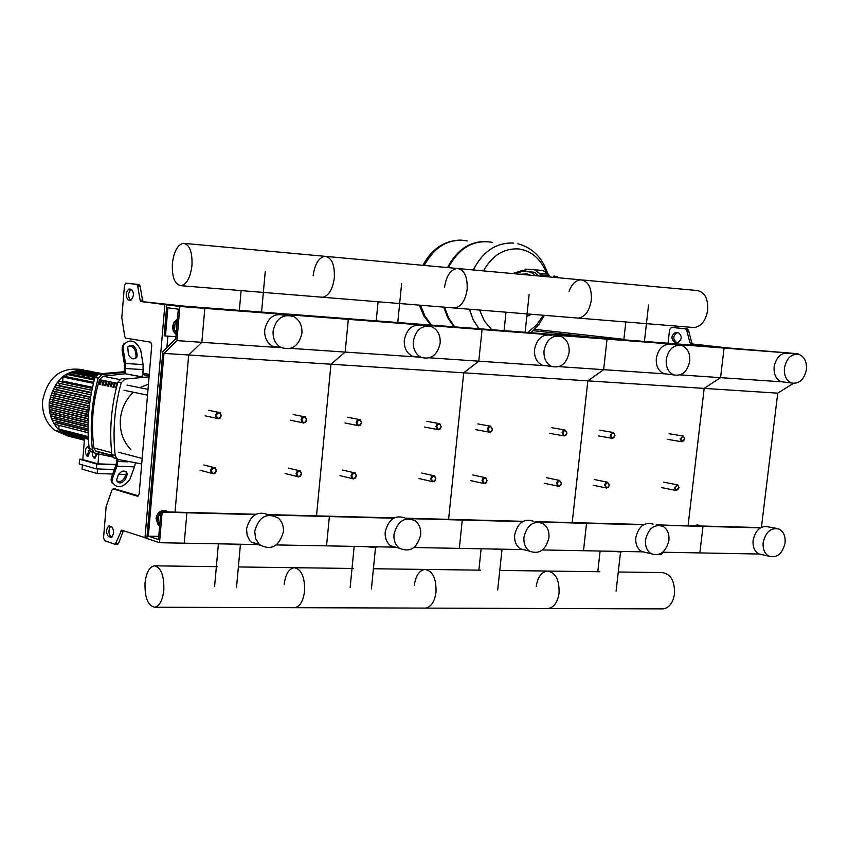 <?xml version="1.0" encoding="UTF-8"?>
<svg xmlns="http://www.w3.org/2000/svg" width="849" height="849" viewBox="0 0 849 849"><rect width="100%" height="100%" fill="white"/><g stroke="black" fill="none" stroke-linecap="round" stroke-linejoin="round"><path stroke-width="1.27" d="M146.877 538.266L121.619 530.126L115.241 544.358L104.512 540.675L103.567 537.629L106.136 506.598L112.026 489.958L113.15 488.928L137.697 496.272L139.162 493.906L151.769 345.15L150.751 342.168L125.694 338.146L124.771 336.628L121.8 317.59L124.442 285.742L125.769 283.163L128.263 283.354M144.988 537.863L164.886 304.579L191.556 306.712L166.818 304.823L164.175 335.79L165.459 335.981L167.869 307.805L178.311 309.153L175.764 338.783L162.828 351.56L146.856 538.489L159.516 542.713L162.148 512.149L160.864 511.756L164.897 510.61L168.675 511.958M164.886 304.579L141.03 301.565L140.074 300.058L137.687 285.869L136.731 284.373L125.864 283.163M110.784 537.396L111.24 537.449C114.169 534.212 114.318 530.646 111.675 526.751L108.884 525.913C105.966 529.129 105.828 532.684 108.449 536.589L111.463 537.406M128.125 299.941C125.365 296.216 125.599 292.576 128.825 289.021L131.446 289.307C134.227 293.022 134.004 296.672 130.757 300.249L128.125 299.941L131.054 300.185M761.436 527.25L777.737 393.161L704.171 388.396L688.072 525.669L704.171 388.396L587.837 380.861L572.194 522.613L587.837 380.861L463.713 372.817L448.601 519.344L463.713 372.817L330.972 364.221L316.518 515.863L330.972 364.221L188.69 354.999L175.021 512.127L188.69 354.999L201.839 342.317L204.821 308.378L143.481 301.756L142.526 300.249L140.127 286.06L139.172 284.564L128.295 283.354M131.022 289.254C127.987 293.117 127.838 296.736 130.544 300.122M112.057 537.046L110.848 536.632C108.46 533.809 108.332 530.381 110.487 526.359M123.392 530.667L118.563 543.402L117.661 544.4L115.358 544.336M115.284 489.003L138.546 495.869M159.665 525.743L156.8 518.675L160.864 511.767M159.644 525.998L158.094 524.767L156.046 518.431C157.415 512.318 160.801 509.771 166.213 510.79M159.824 523.844L157.956 522.517L159.888 523.133M157.956 522.517L158.604 514.897L160.546 515.502M163.825 511.83L164.844 511.247L167.062 511.915M158.604 514.897L160.705 513.666M177.399 319.786L173.292 326.685L176.168 334.082M177.441 319.256L174.066 322.142L172.517 326.578L173.292 331.174L176.136 334.506M177.229 321.729L175.117 322.896L177.112 323.172M175.117 322.896L174.448 330.696L176.433 330.983M174.448 330.696L176.337 332.139M673.225 327.534L687.308 328.966L688.539 330.293L691.744 342.688L692.975 344.025L723.337 347.464L191.556 306.712L204.821 308.378L179.882 306.468L166.818 304.823M663.356 552.232L661.201 554.323M678.107 342.391L676.313 342.189C672.748 339.027 672.97 335.886 676.961 332.744M705.784 346.116L722.074 347.294L691.139 343.887L689.897 342.54L686.703 330.144L685.472 328.818L671.442 327.385L669.617 329.592L668.046 343.229M705.795 346.063L724.059 348.079L204.821 308.378L201.839 342.317L176.932 340.619L179.882 306.468M678.691 332.925L675.305 332.585C671.156 335.567 670.88 338.73 674.477 342.051L677.884 342.412C682.034 339.398 682.309 336.246 678.691 332.925M660.755 553.59L659.291 554.27M700.414 525.987L699.353 525.266L694.503 525.839M697.889 524.852L693.293 525.807M696.742 525.892L697.528 525.372L700.351 525.987M259.401 544.602L159.516 542.713M255.305 514.6L186.897 512.796L184.233 543.18L186.897 512.796L162.148 512.149M255.92 514.261L160.864 511.756L158.476 539.518L148.342 536.165L163.974 353.396L176.932 340.619M158.752 536.377L148.342 536.165M279.937 347.634L201.839 342.317L188.69 354.999L163.974 353.396M175.945 336.703L165.459 335.981M215.519 415.363L216.728 418.313L217.928 418.812L220.018 418.196L221.334 415.66L220.103 412.688L218.904 412.211L216.824 412.837L215.519 415.363M216.272 415.448C218.204 411.977 219.817 412.052 221.122 415.692C219.191 419.162 217.567 419.077 216.272 415.448M356.166 422.452L357.503 425.466L358.596 425.795L360.432 425.084L361.589 422.728L360.231 419.703L359.138 419.385L357.312 420.096L356.166 422.452M356.898 422.526C358.745 419.183 360.252 419.257 361.419 422.76C359.583 426.113 358.076 426.039 356.898 422.526M487.422 429.063L488.801 432.067L489.809 432.29L491.72 431.25L492.494 429.318L490.435 426.113L488.462 426.856L487.422 429.063M488.143 429.148C489.905 425.901 491.316 425.975 492.367 429.361C490.616 432.597 489.204 432.523 488.143 429.148M610.198 435.261L612.182 438.36L613.997 437.596L614.952 435.495L613.562 432.534L610.198 435.261M610.919 435.335C612.596 432.194 613.912 432.258 614.867 435.526C613.19 438.668 611.874 438.604 610.919 435.335M301.087 419.671L302.382 422.675L303.517 423.057L305.767 422.07L306.659 419.958L305.343 416.944L304.207 416.572L301.979 417.57L301.087 419.671M301.83 419.756C303.709 416.36 305.258 416.435 306.478 419.99C304.6 423.386 303.051 423.311 301.83 419.756M435.983 426.474L437.352 429.488L438.392 429.743L440.111 429.01L441.193 426.739L439.803 423.715L438.763 423.471L436.779 424.511L435.983 426.474M436.715 426.548C438.509 423.269 439.952 423.343 441.056 426.771C439.262 430.05 437.819 429.987 436.715 426.548M562.049 432.831L564.065 435.972L565.933 435.219L566.93 433.075L564.903 429.923L563.036 430.687L562.049 432.831M562.77 432.905C564.479 429.732 565.837 429.796 566.835 433.107C565.126 436.29 563.768 436.216 562.77 432.905M680.134 438.784L681.492 441.692L684.708 439.007L683.339 436.089L680.134 438.784M680.845 438.859C682.479 435.781 683.753 435.845 684.655 439.05C683.021 442.127 681.747 442.064 680.845 438.859M210.616 470.505L211.656 473.286C214.012 474.485 215.604 473.625 216.421 470.717L215.37 467.926C213.014 466.748 211.433 467.608 210.616 470.505M211.369 470.59C213.29 467.12 214.914 467.183 216.208 470.771C214.277 474.241 212.664 474.177 211.369 470.59M350.998 475.673L352.186 478.56L353.29 478.953L355.508 477.976L356.41 475.875L355.2 472.978L354.097 472.596L352.208 473.264L350.998 475.673M351.73 475.758C353.566 472.405 355.073 472.458 356.24 475.928C354.404 479.271 352.908 479.218 351.73 475.758M482.03 480.502L483.283 483.389L484.301 483.665L485.999 482.954L487.093 480.683L485.819 477.785L484.811 477.52L483.113 478.242L482.03 480.502M482.752 480.576C484.503 477.34 485.915 477.393 486.976 480.736C485.225 483.972 483.813 483.919 482.752 480.576M604.626 485.012L606.504 488.058L608.372 487.326L609.37 485.193L607.47 482.136L605.613 482.869L604.626 485.012M605.337 485.097C607.014 481.956 608.33 482.009 609.285 485.235C607.619 488.377 606.303 488.324 605.337 485.097M296.014 473.646L297.161 476.501L298.307 476.968L300.313 476.331L301.586 473.859L300.429 470.983L299.283 470.537L297.288 471.174L296.014 473.646M296.757 473.731C298.636 470.335 300.185 470.399 301.395 473.901C299.527 477.308 297.988 477.244 296.757 473.731M430.676 478.613L431.918 481.5L432.969 481.818L435.038 480.81L435.877 478.804L434.624 475.896L433.574 475.589L431.801 476.289L430.676 478.613M431.409 478.687C433.192 475.408 434.635 475.461 435.739 478.847C433.956 482.136 432.512 482.083 431.409 478.687M556.551 483.24L557.814 486.127L558.78 486.35L560.648 485.32L561.412 483.421L559.502 480.332L557.57 481.054L556.551 483.24M557.262 483.325C558.971 480.141 560.319 480.194 561.316 483.474C559.618 486.647 558.26 486.604 557.262 483.325M674.467 487.581L675.73 490.425L679.03 487.751L677.757 484.906L674.467 487.581M675.167 487.666C676.802 484.588 678.064 484.63 678.977 487.804C677.343 490.881 676.08 490.828 675.167 487.666M594.788 337.615L533.363 330.686M623.877 339.324L534.721 329.348M553.463 276.445L557.326 276.785L553.983 275.989L553.41 276.923M552.455 277.23L558.154 277.75M525.966 269.133L525.138 269.08L524.873 271.521L525.711 271.574L525.966 269.133L534.286 269.738L539.497 273.378L541.386 276.212M535.199 272.444L524.873 271.521M540.41 274.864L549.261 275.681L548.348 274.206L543.127 270.566L534.509 269.759M546.809 275.458L547.212 276.042L540.792 275.458M538.818 275.967L534.032 272.189L525.711 271.574M467.375 240.925C449.206 238.007 434.837 246.178 424.288 265.44C434.837 246.178 449.206 238.007 467.375 240.925M420.531 305.237L424.924 316.115L431.504 325.103L424.924 316.115L420.531 305.237M453.971 326.823L447.805 317.834L443.73 307.126M454.746 326.886L448.601 317.897L444.526 307.189M469.37 309.216L473.148 319.755L478.889 328.733L473.148 319.755L469.37 309.216M512.287 242.973C495.508 242.899 482.508 251.888 473.286 269.95C482.508 251.888 495.508 242.899 512.287 242.973M448.357 267.658C459.033 247.812 473.636 239.365 492.155 242.326M447.55 267.584C456.773 249.935 469.667 241.243 486.254 241.519M483.463 270.884C492.144 255.538 503.797 248.216 518.431 248.916C530.933 250.646 540.06 258.17 545.822 271.5M547.212 275.49L547.584 276.774M543.318 315.244L536.419 325.178L527.6 332.468M491.741 329.72L484.418 321.092L479.547 310.044M785.07 542.967C785.601 536.271 783.627 531.654 779.138 529.129C771.115 527.24 765.787 531.686 763.166 542.479C762.646 549.07 764.556 553.654 768.918 556.212C777.015 558.271 782.407 553.856 785.07 542.967M775.498 528.365L769.014 527.006C761.012 525.128 755.706 529.543 753.105 540.282C752.585 546.83 754.506 551.383 758.847 553.941L762.604 554.79M784.423 367.988C786.609 358.045 791.459 353.534 798.962 354.447C804.449 356.707 806.932 361.748 806.412 369.57C804.183 379.62 799.27 384.098 791.671 383.026C786.333 380.702 783.914 375.683 784.423 367.988M784.455 382.114L781.367 381.732C776.039 379.418 773.63 374.43 774.129 366.779C776.304 356.898 781.133 352.409 788.615 353.311L796.022 354.118M759.293 554.036L699.863 552.922L702.993 526.369L656.213 524.82M776.633 528.418L775.02 528.269M760.311 527.876L657.826 525.181M776.644 528.311L773.354 527.919M760.8 527.579L701.359 526.019L702.993 526.369L699.863 552.922L662.761 552.221M782.29 381.848L720.568 377.646L704.171 388.396L720.568 377.646L724.059 348.079L707.44 346.243L798.028 353.736L724.059 348.079L720.568 377.646L680.166 374.897M777.737 393.161L793.348 383.387M191.98 265.419C190.42 277.517 186.78 284.288 181.07 285.71C174.788 284.595 171.88 277.241 172.358 263.646C173.875 251.559 177.515 244.777 183.288 243.292C189.539 244.374 192.436 251.75 191.98 265.419M321.113 297.129L322.588 297.246C328.765 295.93 332.681 289.435 334.347 277.761C334.814 264.57 331.672 257.417 324.902 256.313C331.672 257.417 334.814 264.57 334.347 277.761C332.681 289.435 328.765 295.93 322.588 297.246L321.113 297.129M453.111 307.89L454.682 308.017C461.251 306.786 465.401 300.546 467.152 289.276C467.629 276.53 464.265 269.589 457.07 268.454C464.265 269.589 467.629 276.53 467.152 289.276C465.401 300.546 461.251 306.786 454.682 308.017L453.111 307.89M313.111 275.851C314.735 264.188 318.662 257.682 324.902 256.313L184.7 243.43M576.62 317.961L578.265 318.099C585.152 316.953 589.503 310.936 591.329 300.037C591.806 287.715 588.272 280.977 580.705 279.82C588.272 280.977 591.806 287.715 591.329 300.037C589.503 310.936 585.152 316.953 578.265 318.099L576.62 317.961M444.558 287.249C446.266 275.989 450.437 269.727 457.07 268.454L326.43 256.451M692.413 327.406L694.121 327.544C701.295 326.472 705.816 320.667 707.684 310.129C708.172 298.19 704.49 291.642 696.626 290.475L582.425 279.979M569.074 291.292C571.791 284.139 575.675 280.308 580.705 279.82L458.704 268.613M229.092 544.029L238.081 544.846L242.665 544.283M238.145 544.198L238.081 544.846M365.452 546.607L374.165 547.393L378.134 546.841M374.229 546.767L374.165 547.393M492.961 549.006L501.398 549.781L504.826 549.239M501.462 549.176L501.398 549.781M612.437 551.266L620.619 552.009L623.58 551.479M620.693 551.426L620.619 552.009M145.03 583.04C144.691 597.77 147.917 605.836 154.72 607.226C159.559 606.059 162.594 600.339 163.836 590.066C164.154 575.251 160.939 567.174 154.168 565.837C149.286 567.036 146.24 572.778 145.03 583.04M304.568 591.106C303.252 601.028 299.973 606.557 294.741 607.682L293.786 607.672L294.741 607.682C299.973 606.557 303.252 601.028 304.568 591.106C304.887 576.8 301.384 569 294.051 567.694C301.384 569 304.887 576.8 304.568 591.106M436.025 592.082C434.635 601.676 431.154 607.014 425.582 608.107L424.564 608.096L425.582 608.107C431.154 607.014 434.635 601.676 436.025 592.082C436.333 578.254 432.587 570.698 424.776 569.424C432.587 570.698 436.333 578.254 436.025 592.082M238.378 566.952L294.051 567.694C288.766 568.851 285.476 574.38 284.182 584.314M559.077 592.995C557.634 602.281 553.983 607.449 548.125 608.5L547.053 608.5L548.125 608.5C553.983 607.449 557.634 602.281 559.077 592.995C559.385 579.602 555.437 572.29 547.212 571.048C555.437 572.29 559.385 579.602 559.077 592.995M373.411 568.745L424.776 569.424C419.151 570.539 415.649 575.887 414.301 585.492M618.263 571.993L662.135 572.576C670.699 573.786 674.828 580.875 674.509 593.854C673.024 602.854 669.235 607.863 663.133 608.882L662.018 608.871M499.774 570.422L547.212 571.048C541.301 572.12 537.64 577.299 536.218 586.595M90.79 371.353C68.387 367.288 54.527 377.656 49.2 402.468C48.584 414.8 52.596 424.638 61.234 431.992L68.313 436.163L76.198 438.105M83.435 369.835C61.351 366.174 47.724 376.531 42.567 400.919C41.962 413.166 45.952 422.951 54.559 430.263L68.472 436.227M52.351 403.922L52.32 405.833L88.529 414.408M52.436 408.114L52.649 409.993L88.275 418.568M53.073 412.349L53.529 414.174L88.116 422.632M54.315 416.626L55.036 418.387L88.041 426.58M56.331 420.977L57.339 422.632L88.052 430.358M96.478 453.568L94.292 458.025L93.677 457.866L92.297 454.608L92.658 450.564M89.389 449.439L87.001 456.072C84.667 452.623 84.826 449.418 87.468 446.457L90.79 451.615L95.481 453.292L93.974 452.485L92.382 449.397L89.198 448.537C86.556 424.723 88.487 401.036 95.003 377.465L98.208 378.113C91.681 401.747 89.739 425.508 92.382 449.397M87.68 446.457L88.996 446.691M90.365 451.201L87.978 456.136M97.338 453.812L94.95 458.057M79.604 459.224L96.828 464.053L96.436 468.892L79.222 463.989L79.604 459.224L82.82 459.341M88.392 439.304L84.529 438.307L82.799 459.585L97.975 463.841L98.76 454.183M97.55 468.935L97.179 473.509L82.024 469.126L82.364 464.881M97.179 473.509L112.737 474.05M118.499 474.251L125.854 474.517M96.828 464.053L116.101 464.774M116.186 464.52L97.975 463.841M114.382 469.539L96.436 468.892M70.478 436.598L69.544 435.802M66.859 435.091L65.957 433.637M63.282 432.948L62.338 431.982L62.444 430.687M92.53 387.314L62.646 381.01L62.168 381.466L92.403 387.866M60.268 383.493L58.751 385.425L91.448 392.493M57.361 387.494L56.246 389.447L90.631 397.014M55.227 391.538L54.432 393.501L89.93 401.471M53.731 395.634L53.211 397.587L89.357 405.854M52.776 399.762L52.511 401.694L88.89 410.163M59.759 429.997L58.814 429.032L59.101 425.37M50.516 403.487L49.762 403.307L50.346 401.588L52.511 401.694M88.88 410.29L87.383 410.216L86.778 412.009L88.699 412.243M58.751 383.175L57.997 383.016L58.549 381.265L62.168 381.466M55.864 387.165L55.111 387.006L55.673 385.255L58.751 385.425M90.546 397.502L90.249 399.391L53.37 391.187L53.519 389.298L56.246 389.447M89.898 401.757L89.06 401.715L88.466 403.508L89.633 403.7M52.139 395.273L51.375 395.103L51.959 393.363L54.432 393.501M89.336 406.024L87.978 405.949L87.373 407.743L89.113 407.976M51.078 399.37L50.335 399.189L50.908 397.459L53.211 397.587M86.301 370.716L101.381 373.433M88.392 416.519L86.672 416.297L87.277 414.503L88.519 414.567M50.409 407.626L49.666 407.456L50.261 405.726L52.32 405.833M88.179 420.796L87.054 420.595L88.264 418.844M50.791 411.797L50.059 411.616L50.643 409.897L52.649 409.993M51.693 415.978L50.961 415.798L51.556 414.079L53.529 414.174M53.179 420.191L52.458 420L53.052 418.292L55.036 418.387M55.387 424.426L54.665 424.245L55.27 422.526L57.339 422.632M88.063 424.988L88.094 423.28M78.469 371.268L79.795 370.217L98.548 373.921M74.627 372.403L75.996 370.78L96.637 374.876M70.722 374.197L70.838 372.679L72.154 371.915L95.343 376.563M66.753 376.786L66.933 374.451L68.26 373.698L94.568 379.036M62.646 381.01L62.953 377.041L64.291 376.277L93.708 382.337M82.289 370.705L83.531 370.175L100.681 373.549M100.415 384.438L99.301 384.374L100.373 380.702L101.445 380.914L100.373 384.597L99.301 384.374M103.122 385L101.997 384.937L103.069 381.243L104.151 381.466L103.079 385.159L101.997 384.937M105.838 385.563L104.703 385.499L105.775 381.795L106.868 382.018L105.785 385.722L104.703 385.499M108.566 386.125L107.42 386.062L108.502 382.347L109.595 382.57L108.513 386.284L107.42 386.062M111.304 386.688L110.158 386.624L111.24 382.91L112.344 383.132L111.251 386.847L110.158 386.624M114.053 387.261L112.906 387.197L113.989 383.472L115.093 383.695L114.01 387.42L112.906 387.197M116.377 387.802L115.666 387.76L116.759 384.035L117.321 384.141M116.345 387.908L115.666 387.76M142.314 377.041L125.259 373.762L103.154 376.245L99.535 379.683C92.647 402.288 90.79 425.052 93.952 447.975L95.523 450.925L96.956 451.71L112.142 455.796M98.208 378.113L101.944 374.515L98.717 373.878L95.003 377.465M149.297 374.356L142.972 373.401L143.11 364.582L140.701 350.181C135.776 340.205 130.067 338.39 123.561 344.726L123.137 349.035L122.097 350.106L124.368 363.956L124.283 372.149L125.376 372.35L101.944 374.515M98.717 373.878L124.315 371.735M142.982 373.242L149.265 374.356M95.481 453.292L112.779 457.017M111.866 454.618L113.469 457.76L118.329 459.489L116.791 458.662L115.188 455.51L111.866 454.618C109.224 430.316 111.23 406.13 117.884 382.082L121.237 382.75L125.026 379.079L121.672 378.41L117.884 382.082M149.084 376.839L125.026 379.079M121.237 382.75C114.551 406.883 112.535 431.133 115.188 455.51M118.329 459.489L141.698 463.978M141.571 376.723L142.865 374.632L149.169 375.831M143.025 377.009L125.259 373.762M125.376 372.35L125.525 363.489L123.137 349.035M127.966 346.742C131.404 345.649 133.834 347.05 135.267 350.955L136.084 355.858L135.649 358.48M137.135 354.797L136.318 349.894C133.866 344.917 131.011 343.994 127.753 347.145L128.358 354.235C130.788 359.212 133.643 360.146 136.912 357.015L137.135 354.797L136.084 355.858M122.097 350.106L122.511 345.798L124.389 343.261M118.117 459.426L116.96 466.207L134.482 466.854L129.823 479.452C122.479 488.366 116.504 489.066 111.909 481.532L112.355 478.857L111.527 477.382L115.942 465.252L117.045 459.139M134.482 466.854L135.373 463.183M127.053 475.016L125.472 479.303C121.8 483.771 118.818 484.11 116.504 480.354L118.308 474.708C121.969 470.24 124.962 469.879 127.276 473.636L127.053 475.016L126.214 473.54L126.395 471.789M116.546 480.725C119.751 482.285 122.447 481.319 124.633 477.828L126.214 473.54M111.527 477.382L111.081 480.046L112.217 483.123M116.96 466.207L112.355 478.857M148.469 384.141L139.671 387.664M133.42 392.238C125.801 399.423 121.449 408.454 120.367 419.31C119.624 431.388 123.084 441.438 130.735 449.439M283.375 531.845C283.768 526.115 282.091 521.53 278.334 518.081C266.756 512.265 258.881 516.638 254.732 531.209L255.591 538.659L259.348 544.559C271.043 550.905 279.045 546.671 283.375 531.845M269.271 515.131C257.905 510.27 250.328 514.823 246.56 528.768L247.112 535.167L249.839 540.601L251.166 542.033L260.314 545.376M273.091 331.121C276.052 318.396 282.908 313.557 293.68 316.592C299.548 319.946 302.297 325.485 301.936 333.201C298.806 346.233 291.748 350.966 280.764 347.39C275.288 343.941 272.731 338.518 273.091 331.121M280.913 347.474L272.349 346.148C266.894 342.709 264.347 337.329 264.697 329.974C267.637 317.335 274.46 312.528 285.19 315.541M395.687 547.17L276.318 544.92M393.522 518.23L329.37 516.542L326.547 545.865L329.37 516.542L269.037 514.961M394.106 517.911L268.486 514.6M418.313 357.058L345.161 352.08L330.972 364.221L345.161 352.08L290.751 348.377M345.161 352.08L348.313 319.351L333.975 317.632L348.313 319.351L345.161 352.08M420.69 534.891C421.125 528.672 419.236 523.95 415.012 520.713C404.517 516.5 397.512 521.031 393.989 534.297C393.565 540.314 395.347 544.941 399.327 548.199C409.94 552.784 417.061 548.348 420.69 534.891M406.14 518.431C395.687 514.239 388.704 518.739 385.213 531.92C384.799 537.895 386.582 542.5 390.54 545.737L398.308 547.913M413.293 341.234C415.936 329.465 422.102 324.647 431.812 326.78C437.776 329.783 440.567 335.238 440.164 343.166C437.405 355.158 431.09 359.902 421.21 357.397C415.543 354.298 412.901 348.907 413.293 341.234M418.578 357.026L412.19 356.124C406.544 353.046 403.912 347.697 404.294 340.056C406.915 328.372 413.06 323.586 422.728 325.708M523.377 549.59L413.972 547.52M522.591 521.626L462.27 520.044L459.32 548.38L462.27 520.044L406.735 518.58M523.133 521.318L405.833 518.219M546.523 365.792L478.772 361.175L463.713 372.817L478.772 361.175L429.573 357.822M478.772 361.175L482.062 329.571L466.823 327.81L482.062 329.571L478.772 361.175M548.91 537.735C549.388 531.23 547.393 526.497 542.957 523.515C533.395 520.352 527.07 524.915 523.95 537.173C523.493 543.509 525.393 548.189 529.638 551.203C539.295 554.641 545.716 550.152 548.91 537.735M533.596 521.286C524.066 518.145 517.763 522.666 514.674 534.859C514.229 541.153 516.118 545.801 520.352 548.804L526.316 550.343M544.029 350.658C546.469 339.621 552.115 334.888 560.966 336.459C566.845 339.165 569.573 344.503 569.127 352.462C566.612 363.669 560.86 368.349 551.871 366.513C546.215 363.722 543.604 358.437 544.029 350.658M547.212 365.887L542.352 365.229C536.717 362.449 534.106 357.196 534.53 349.47C536.95 338.496 542.564 333.795 551.383 335.355M643.149 551.85L542.49 549.95M643.372 524.799L586.542 523.313L583.496 550.725L586.542 523.313L536.589 521.997M643.892 524.502L535.04 521.626M666.157 373.942L603.628 369.676L587.837 380.861L603.628 369.676L559.077 366.641M603.628 369.676L607.035 339.133L591.042 337.329L607.035 339.133L603.628 369.676M668.906 540.389C669.405 533.756 667.41 529.054 662.889 526.306C654.144 523.886 648.36 528.407 645.527 539.879C645.038 546.385 646.97 551.022 651.321 553.813C660.151 556.456 666.009 551.988 668.906 540.389M653.114 524.141C644.402 521.721 638.628 526.21 635.827 537.619C635.339 544.082 637.27 548.709 641.611 551.479L646.312 552.603M666.242 359.467C668.534 349.013 673.756 344.386 681.896 345.575C687.605 348.048 690.216 353.237 689.738 361.165C687.382 371.745 682.076 376.33 673.83 374.94C668.301 372.393 665.775 367.235 666.242 359.467M667.728 374.144L663.886 373.645C658.378 371.119 655.852 365.993 656.319 358.267C658.591 347.878 663.791 343.272 671.899 344.461L678.245 345.172M167.89 336.151L166.913 347.517M141.03 301.565L143.481 301.756M140.074 300.058L142.526 300.249M137.687 285.869L140.127 286.06M136.731 284.373L139.172 284.564M108.449 536.589L110.848 536.632M120.707 531.145L123.126 531.198M116.143 543.349L118.563 543.402M113.15 488.928L115.56 489.003M676.313 342.189L674.477 342.051M692.975 344.025L691.139 343.887M691.744 342.688L689.897 342.54M688.539 330.293L686.703 330.144M687.308 328.966L685.472 328.818M673.268 327.534L671.442 327.385M662.666 553.484L661 553.452M548.348 274.206L539.497 273.378M461.92 240.15C445.789 240.034 433.223 248.46 424.213 265.44M420.467 305.226L424.85 316.115L431.441 325.093M473.36 269.95C482.954 251.304 496.421 242.347 513.73 243.09M478.963 328.733L473.222 319.765L469.444 309.227M530.508 275.203L525.244 273.58L527.462 273.972L519.821 274.227M523.812 270.534L512.838 273.58M524.969 270.619L514.536 273.739M65.914 434.136L84.475 438.965M62.338 431.982L88.349 438.731M58.814 429.032L88.243 436.609M50.346 401.588L87.383 410.216M58.549 381.265L92.286 388.418M58.401 383.154L91.883 390.317M55.673 385.255L91.352 392.981M55.525 387.144L91.002 394.891M53.519 389.298L90.556 397.47M51.959 393.363L89.06 401.715M51.81 395.252L88.636 403.604M50.908 397.459L87.978 405.949M50.76 399.348L87.543 407.838M50.112 407.616L86.831 416.392M50.494 411.776L87.214 420.701M51.407 415.968L88.063 425.009M50.197 403.466L86.948 412.105M78.49 370.981L96.945 374.642M74.691 371.544L95.82 375.757M70.838 372.679L94.982 377.54M66.933 374.451L94.303 380.034M62.953 377.041L93.454 383.355M55.27 422.526L88.063 430.793M53.052 418.292L88.041 426.983M51.556 414.079L88.105 423.025M50.643 409.897L87.67 418.822M50.261 405.726L87.277 414.503M99.535 379.683L117.533 383.334M119.476 379.492L103.154 376.245M111.665 452.697L93.952 447.975M135.267 350.955L136.318 349.894M125.525 363.489L143.11 364.582M125.694 368.54L143.29 369.602M124.633 477.828L125.472 479.303M117.947 461.485L128.008 461.867M117.661 544.4L115.241 544.358M115.358 488.982L113.076 488.918M158.094 524.767L158.859 525.011M675.974 332.638L675.305 332.585M661.498 554.344L659.673 554.312M239.344 310.373L241.116 290.602M265.228 271.765L261.566 312.082M376.203 320.869L378.07 301.777M401.63 283.587L397.778 322.514M504.073 330.664L506.015 312.209M529.118 294.645L525.117 332.277M623.813 339.833L625.819 321.973M648.551 305.003L644.423 341.415M218.405 543.827L214.574 586.553M236.489 587.699L240.416 544.559M354.171 546.395L350.149 587.572M371.416 588.909L375.545 547.202M481.128 548.783L478.878 570.146M497.684 590.044L501.982 549.685M600.116 551.033L597.792 571.717M616.098 591.095L620.534 551.999M205.14 415.83L216.728 418.313M208.493 410.258L218.023 412.253M345.012 422.993L357.503 425.466M347.719 417.284L358.724 419.406M475.822 429.668L488.801 432.067M477.828 423.916L489.958 426.113M598.428 435.919L611.577 438.211M599.659 430.167L612.681 432.385M290.241 420.202L302.382 422.675M293.17 414.514L303.634 416.604M424.394 427.026L437.352 429.488M426.824 421.316L438.54 423.481M549.781 433.372L563.439 435.802M551.871 427.716L564.553 429.923M667.261 439.294L681.492 441.692M669.097 433.733L682.564 435.962M200.152 470.282L211.656 473.286M203.834 464.965L213.205 467.364M340.003 475.652L352.186 478.56M342.773 470.081L353.619 472.617M470.792 480.64L483.283 483.389M472.638 474.941L484.62 477.52M593.207 485.267L605.899 487.878M594.268 479.526L607.152 482.126M285.105 473.53L297.161 476.501M288.342 468.064L298.636 470.558M419.035 478.581L431.918 481.5M421.72 473.031L433.287 475.599M544.251 483.261L557.814 486.127M546.554 477.722L559.098 480.322M661.594 487.613L675.73 490.425M663.61 482.147L676.94 484.747M430.793 325.05L423.884 316.019L419.268 305.131M422.898 265.312C431.409 249.362 443.613 240.957 459.5 240.108M531.039 332.723L538.584 324.902L544.442 315.34M548.603 276.87L548.274 275.596M547.541 273.07C542.14 257.343 532.238 247.579 517.858 243.769M531.347 314.268L526.804 316.454M512.69 273.569L522.358 270.47M535.783 275.692L530.742 272.083M781.367 381.732L791.671 383.026M758.847 553.941L768.918 556.212M181.07 285.71L694.121 327.544M663.133 608.882L154.72 607.226M217.45 566.676L155.102 565.848M353.439 568.48L295.059 567.705M480.64 570.167L425.858 569.435M599.872 571.748L548.358 571.069M54.559 430.263L61.234 431.992M88.179 456.136L87.309 456.104M95.162 458.067L94.292 458.025M84.369 440.238L69.873 436.439M84.412 439.686L66.243 434.932M84.518 438.466L62.667 432.788M88.275 437.352L59.143 429.838M91.894 390.253L57.997 383.016M91.013 394.838L55.111 387.006M90.09 399.295L52.946 391.039M88.466 403.508L51.375 395.103M87.373 407.743L50.335 399.189M49.762 403.307L86.778 412.009M54.665 424.245L88.094 432.725M52.458 420L88.041 428.915M50.961 415.798L87.967 424.924M50.059 411.616L87.054 420.595M49.666 407.456L86.672 416.297M112.004 455.361L95.523 450.925M90.79 451.615L93.974 452.485M113.469 457.76L116.791 458.662M135.851 358.076L136.912 357.015M122.511 345.798L123.561 344.726M126.437 472.161L127.276 473.636M111.909 481.532L111.081 480.046M118.658 452.252L142.165 458.471M124.028 390.285L147.535 395.167M127.042 385.106L148.023 389.351M272.349 346.148L280.764 347.39M251.166 542.033L259.348 544.559M412.19 356.124L421.21 357.397M390.54 545.737L399.327 548.199M542.352 365.229L551.871 366.513M520.352 548.804L529.638 551.203M663.886 373.645L673.83 374.94M641.611 551.479L651.321 553.813"/></g></svg>
